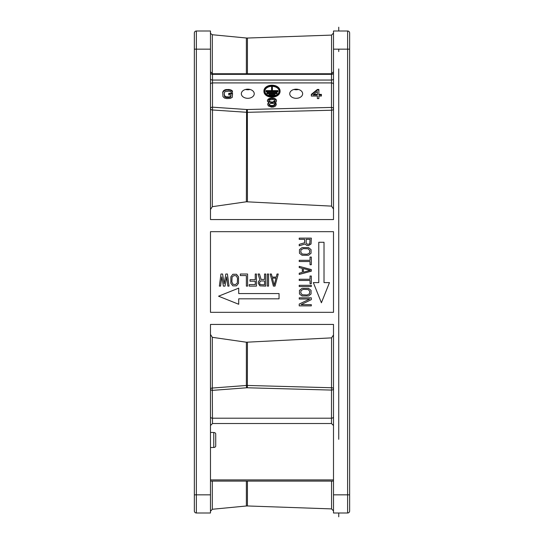 <?xml version="1.0" encoding="UTF-8"?>
<svg xmlns="http://www.w3.org/2000/svg" width="544" height="544" viewBox="0 0 544 544"><rect width="100%" height="100%" fill="white"/><g stroke="black" fill="none" stroke-linecap="round" stroke-linejoin="round"><path stroke-width="0.82" d="M349.636 39.705L349.636 49.157L347.616 49.157L347.616 31.001L333.499 31.001L333.499 219.565L210.48 219.565L210.48 31.001L196.364 31.001A2.02 2.02 0 0 0 194.351 33.021L194.351 510.979A2.02 2.02 0 0 0 196.364 512.999A2.02 2.02 0 0 1 194.351 510.979L194.351 510.979A2.02 2.02 0 0 0 196.364 512.999L210.48 512.999L210.48 324.435L333.499 324.435L333.499 512.999L347.616 512.999L347.616 494.843L349.636 494.843L349.636 510.979A2.02 2.02 0 0 1 347.616 512.999M194.351 369.349L194.351 485.03M194.351 147.499L194.351 159.487M194.351 349.568L194.351 422.396M194.351 417.064L194.351 417.404M194.351 427.176L194.351 438.988M194.351 437.444L194.351 438.172M194.351 438.675L194.351 439.729M194.351 38.209L194.351 38.774M194.351 38.801L194.351 39.216M194.351 39.549L194.351 39.039M194.351 183.294L194.351 152.544M194.351 147.54L194.351 137.693M194.351 359.339L194.351 453.696M194.351 506.138L194.351 505.199M210.48 432.439L213.765 432.5A2.02 1.428 0 0 1 215.723 433.928L215.723 446.046A2.02 1.428 180 0 1 213.765 447.467L213.765 432.5M210.48 447.528L213.765 447.467M246.575 387.79A5.719 4.25 180 0 1 247.364 387.777L331.486 390.082A2.02 1.346 180 0 0 333.499 388.729A2.02 0.986 0 0 0 331.554 387.75L247.153 385.444L246.378 385.472L246.575 387.79L212.5 390.368A2.02 1.346 0 0 1 210.48 389.021A2.02 0.986 0 0 1 212.31 388.042L212.5 423.524L210.48 425.537M212.31 337.321L246.378 342.217L246.378 385.472L212.31 388.042L212.31 337.321L210.48 334.438M246.378 342.217L331.554 337.872L333.499 334.961M210.48 416.847A2.02 1.346 180 0 0 212.5 418.193L331.486 418.193L331.554 337.872M349.636 506.138L349.636 504.295L349.636 506.138M349.636 33.021A2.02 2.02 0 0 0 347.616 31.001A2.02 2.02 0 0 1 349.636 33.021L349.636 494.843M349.636 465.548L349.636 466.364M349.636 466.344L349.636 465.827M349.636 174.712L349.636 97.145M349.636 176.038L349.636 177.052M349.636 413.664L349.636 368.098M333.499 231.669L333.499 312.331L210.48 312.331L210.48 231.669L333.499 231.669M333.499 209.039L331.554 206.128L331.554 110.235A2.02 1.38 180 0 0 333.499 108.861L333.499 108.861A2.02 1.428 180 0 0 331.486 107.433L331.486 73.76L333.499 71.747M331.486 73.76L212.5 73.76L212.5 107.175A2.02 1.428 180 0 0 210.48 108.603A2.02 1.38 180 0 0 212.31 109.97L247.153 112.322A8.065 5.508 180 0 0 247.438 112.316L331.554 110.235L331.486 107.433L247.364 109.514A6.045 4.277 0 0 1 246.575 109.5L212.5 107.175L212.31 206.679L246.378 201.783L246.575 109.5M331.554 206.128L246.378 201.783M212.31 206.679L210.48 209.562M298.438 89.468A6.453 4.563 0 0 1 296.194 89.753A6.453 4.563 0 0 1 293.944 89.468M250.036 89.468A6.453 4.563 0 0 1 247.792 89.753A6.453 4.563 0 0 1 245.548 89.468M276.026 99.3L276.529 100.783L276.026 99.3L274.006 98.206L271.238 98.029L268.716 98.756L267.458 100.212L267.458 101.327L268.967 102.782M268.804 102.694L267.709 103.85L268.212 105.876L271.49 107.154L273.754 106.971L275.774 105.876L276.277 103.85L275.182 102.694M317.37 89.468L311.318 94.384L311.318 94.955L317.37 90.039L317.37 89.468L318.879 89.468L318.879 90.039L317.37 90.039M311.318 94.955L311.318 96.05L317.37 96.05L317.37 98.029M318.879 98.029L318.879 96.05L321.402 96.05L321.402 94.955L318.879 94.955L318.879 90.039M321.402 94.955L321.402 94.384L318.879 94.384M232.54 93.86L232.54 93.289L228.759 93.289L228.759 94.955L231.03 94.955L230.778 96.39L229.01 96.934L225.733 96.75L224.223 95.112L224.223 92.949L224.978 91.678L229.01 91.134L230.778 91.678L231.03 92.222L232.54 92.222L232.288 90.746L229.01 89.468L225.481 89.651L223.468 90.746L222.707 92.385L222.958 96.594L224.475 98.049L226.739 98.593L230.275 98.416L232.288 97.322L232.54 93.86L228.759 93.86M280.058 91.467L280.058 90.896A8.065 5.705 180 0 0 271.993 85.19A8.065 5.705 180 0 0 263.928 90.896L263.928 91.467A8.065 5.705 0 0 1 271.993 85.762A8.065 5.705 0 0 1 280.058 91.467A8.065 5.705 0 0 1 271.993 97.172A8.065 5.705 0 0 1 263.928 91.467M263.935 91.181A8.065 5.705 180 0 0 271.993 96.601A7.262 5.134 180 0 0 279.256 91.467A7.262 5.134 180 0 0 271.993 86.333A7.262 5.134 180 0 0 264.731 91.467A7.262 5.134 180 0 0 271.993 96.601M296.194 98.308A6.453 4.563 180 0 0 302.648 93.745A6.453 4.563 180 0 0 296.194 89.182A6.453 4.563 180 0 0 289.741 93.745A6.453 4.563 180 0 0 296.194 98.308M247.792 98.308A6.453 4.563 180 0 0 254.245 93.745A6.453 4.563 180 0 0 247.792 89.182A6.453 4.563 180 0 0 241.339 93.745A6.453 4.563 180 0 0 247.792 98.308M276.529 100.783L276.026 102.238L274.516 102.966L276.277 104.421M275.019 102.782L275.019 103.149M275.774 103.122L275.774 103.693M268.212 103.122L268.212 103.693L268.967 103.149M267.709 104.421L268.212 103.693M267.961 99.3L267.961 99.872L271.238 98.593L271.238 98.029M267.458 100.783L267.961 99.872M268.716 98.756L268.716 99.321M269.974 98.206L269.974 98.777M272.748 98.029L272.748 98.593L271.238 98.593M274.006 98.206L274.006 98.777L276.026 99.872M272.748 98.593L274.006 98.777M275.271 98.756L275.271 99.321M275.271 101.327L275.271 100.783L272.496 102.027L272.496 102.598L274.516 102.054L275.271 101.327L274.516 100.055L272.496 99.504L269.47 100.055L268.716 101.327L268.716 100.783M268.716 101.327L270.477 102.422L272.496 102.598M268.967 104.965L271.49 106.243L273.503 106.06L275.019 104.965L274.516 104.06L272.496 103.326L270.477 103.51L268.967 104.604M272.496 102.027L270.477 101.85L268.729 100.769M274.516 101.483L274.516 102.054M273.503 101.85L273.503 102.422M271.49 102.027L271.49 102.598M270.477 101.85L270.477 102.422M269.47 101.483L269.47 102.054M274.924 104.502L273.503 105.488L270.477 105.488L270.477 106.06M271.49 105.672L271.49 106.243M270.477 105.488L269.062 104.502M269.47 104.944L269.47 105.516M275.019 104.604L275.019 104.965M274.516 104.944L274.516 105.516M273.503 105.488L273.503 106.06M272.496 105.672L272.496 106.243M317.37 96.05L317.37 98.593L318.879 98.593L318.879 96.05M317.37 91.494L313.086 94.955L317.37 94.955L317.37 91.494L317.37 94.384L313.786 94.384M222.958 91.474L222.958 92.045L224.475 90.583L226.739 90.039L226.739 89.468M222.707 92.949L222.958 92.045M223.468 90.746L223.468 91.317M224.475 90.018L224.475 90.583M225.481 89.651L225.481 90.222M229.01 89.468L229.01 90.039L226.739 90.039M230.275 89.651L230.275 90.222L232.288 91.317L232.54 92.222M229.01 90.039L230.275 90.222M231.282 90.018L231.282 90.583M232.288 90.746L232.288 91.317M224.475 95.839L224.223 92.949M224.978 96.39L224.978 96.954L225.733 97.322L226.739 97.505L226.739 96.934M224.475 96.41L224.978 96.954M225.733 96.75L225.733 97.322M229.01 96.934L229.01 97.505L226.739 97.505M230.017 96.75L230.017 97.322L230.778 96.954L231.03 94.955M229.01 97.505L230.017 97.322M230.778 96.39L230.778 96.954M264.731 90.896A7.262 5.134 0 0 1 271.993 85.762A7.262 5.134 0 0 1 279.256 90.896M279.242 91.181A7.262 5.134 0 0 1 275.019 95.56M274.38 95.744A7.262 5.134 0 0 1 271.993 96.03A7.262 5.134 0 0 1 269.606 95.744M268.967 95.56A7.262 5.134 0 0 1 264.744 91.181M271.592 90.61L265.941 90.61L265.941 91.752L278.045 91.752L278.045 90.61L272.394 90.61M277.032 93.174L277.032 92.609L266.948 92.609L266.948 93.745L277.032 93.745L277.032 93.174L266.948 93.174M275.019 95.173L275.019 94.602L268.967 94.602L268.967 95.744L275.019 95.744L275.019 95.173L268.967 95.173M271.592 86.34L271.592 91.181L265.941 91.181M272.394 86.34L272.394 86.904L271.592 86.904M278.045 91.181L272.394 91.181L272.394 86.904M324.02 282.608L324.02 242.277L318.777 242.277L318.777 282.608L313.337 282.608L321.402 302.777L329.467 282.608L324.02 282.608M238.714 298.819L279.052 298.819L279.052 293.576L238.714 293.576L238.714 288.136L218.552 296.201L238.714 304.266L238.714 298.819M304.626 239.333L304.626 242.76L299.22 244.372L299.22 245.786L305.136 243.97L306.687 245.378L308.489 245.582L311.059 243.97L311.318 238.122L299.22 238.122L299.22 239.333L304.626 239.333M306.17 243.161L306.17 239.333L310.032 239.333L309.774 243.766L307.714 244.372L306.17 243.161M311.059 249.614L311.059 253.246L308.489 255.258L302.049 255.258L299.472 253.246L299.472 249.614L302.049 247.595L308.489 247.595L311.059 249.614M309.774 250.621L309.516 253.042L307.197 254.252L302.308 254.048L300.764 252.239L301.022 249.818L303.334 248.608L308.23 248.805L309.774 250.621M311.318 264.738L311.318 257.074L310.032 257.074L310.032 260.304L299.22 260.304L299.22 261.514L310.032 261.514L310.032 264.738L311.318 264.738M311.318 271.191L311.318 269.579L299.22 266.356L299.22 267.566L302.308 268.369L302.308 272.401L299.22 273.21L299.22 274.421L311.318 271.191M303.334 272.204L310.291 270.388L303.334 268.573L303.334 272.204M311.318 283.696L311.318 276.032L310.032 276.032L310.032 279.262L299.22 279.262L299.22 280.473L310.032 280.473L310.032 283.696L311.318 283.696M299.22 286.518L311.318 286.518L311.318 285.308L299.22 285.308L299.22 286.518M311.059 290.353L311.059 293.984L308.489 295.997L302.049 295.997L299.472 293.984L299.472 290.353L302.049 288.334L308.489 288.334L311.059 290.353M309.774 291.36L309.516 293.78L307.197 294.991L302.308 294.787L300.764 292.971L301.022 290.55L303.334 289.347L308.23 289.544L309.774 291.36M299.22 299.023L309.774 299.023L299.22 304.069L299.22 305.878L311.318 305.878L311.318 304.667L301.022 304.667L311.318 299.628L311.318 297.813L299.22 297.813L299.22 299.023M273.401 286.117L275.019 286.117L278.242 274.02L277.032 274.02L276.23 277.107L272.197 277.107L271.388 274.02L270.178 274.02L273.401 286.117M272.394 278.134L274.21 285.09L276.026 278.134L272.394 278.134M267.356 274.02L267.356 286.117L268.566 286.117L268.566 274.02L267.356 274.02M264.534 279.426L261.1 279.426L259.488 274.02L258.08 274.02L259.889 279.936L258.482 281.486L258.278 283.288L259.889 285.858L265.737 286.117L265.737 274.02L264.534 274.02L264.534 279.426M260.698 280.969L264.534 280.969L264.534 284.832L260.093 284.573L259.488 282.513L260.698 280.969M255.252 274.02L255.252 279.684L250.009 279.684L250.009 281.228L255.252 281.228L255.252 284.573L249.206 284.573L249.206 286.117L256.462 286.117L256.462 274.02L255.252 274.02M247.588 286.117L247.588 274.02L240.332 274.02L240.332 275.563L246.378 275.563L246.378 286.117L247.588 286.117M236.497 285.858L232.866 285.858L230.853 283.288L230.853 276.848L232.866 274.271L236.497 274.271L238.517 276.848L238.517 283.288L236.497 285.858M235.491 284.573L233.07 284.315L231.86 281.996L232.064 277.107L233.879 275.563L236.3 275.822L237.504 278.134L237.306 283.03L235.491 284.573M224.196 283.798L225.808 274.02L227.426 274.02L229.038 286.117L227.827 286.117L226.617 276.848L225.005 286.117L223.387 286.117L221.775 276.848L220.565 286.117L219.354 286.117L220.973 274.02L222.584 274.02L224.196 283.798M210.48 479.917L333.499 479.917M212.5 423.524L331.486 423.524L331.486 418.193A2.02 1.346 180 0 0 333.499 416.847M333.499 494.843L347.616 494.843L347.616 49.157L333.499 49.157M210.48 49.157L196.364 49.157L196.364 494.843L210.48 494.843M194.351 510.979L194.351 494.843L196.364 494.843L196.364 512.999M196.364 31.001L196.364 49.157L194.351 49.157M247.438 481.093L247.438 505.961L331.554 508.898L331.554 481.093M247.438 505.961L246.378 505.995L246.378 481.093M212.31 481.093L212.31 509.272L210.48 511.285M333.499 84.334A2.02 1.428 0 0 0 331.486 82.912L212.5 82.912A2.02 1.428 0 0 0 210.48 84.334M246.378 73.76L246.378 38.005L212.31 34.728L212.31 73.753M331.554 73.76L331.554 35.102L333.499 33.082M246.378 89.644L246.378 89.298M246.378 38.005L247.438 38.039L247.438 73.76M247.438 89.189L247.438 89.746M333.499 72.93A2.02 1.428 0 0 1 331.486 74.351L212.5 74.351A2.02 1.428 0 0 1 210.48 72.93M210.48 78.628A2.02 1.428 180 0 0 212.5 80.056L331.486 80.056A2.02 1.428 180 0 0 333.499 78.628M247.364 109.514L247.438 201.729M247.438 342.271L247.364 387.777M194.351 425.605L194.351 424.062M338.742 439.3L338.742 68.918M338.742 51.578L338.742 49.157M338.742 31.001L338.742 27.2M331.554 508.898L333.499 510.918M246.378 505.995L212.31 509.272M210.48 481.093L333.499 481.093M212.31 34.728C210.644 33.633 210.032 32.966 210.48 32.715M247.438 38.039L331.554 35.102M212.5 73.76L210.48 71.747M338.742 512.999L338.742 516.8M331.486 423.524L333.499 425.537"/></g></svg>

